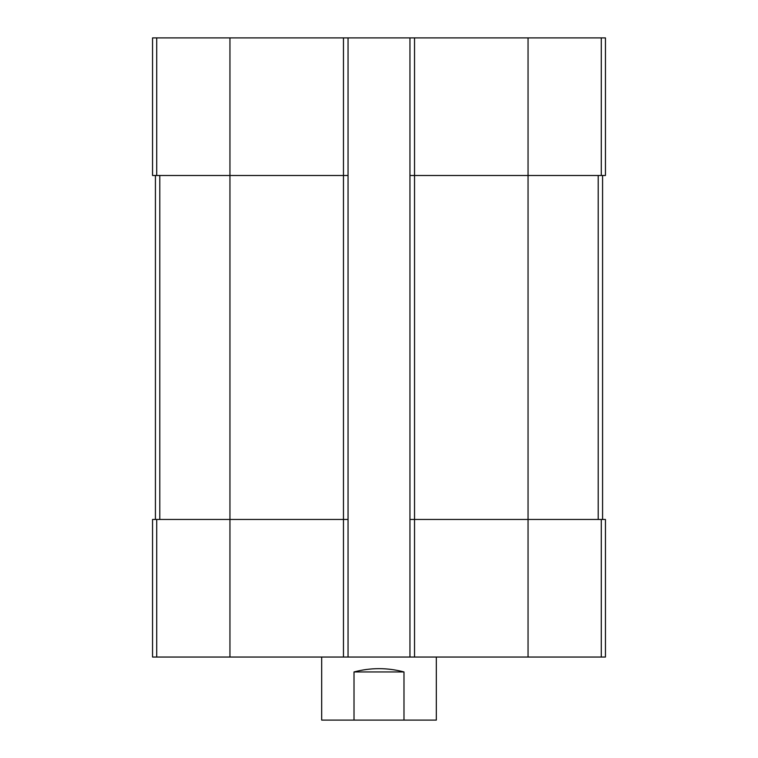 <?xml version="1.0" encoding="UTF-8"?>
<svg xmlns="http://www.w3.org/2000/svg" width="758" height="758" viewBox="0 0 758 758"><rect width="100%" height="100%" fill="white"/><g stroke="black" fill="none" stroke-linecap="round" stroke-linejoin="round"><path stroke-width="1.14" d="M414.541 37.9L414.541 175.486L409.955 175.486L409.955 37.9L605.443 37.9L605.443 175.486L528.051 175.486L528.051 657.044L152.557 657.044L152.557 519.457L156.716 519.457L156.716 657.044M601.284 519.457L601.284 657.044L605.443 657.044L605.443 519.457L414.541 519.457L414.541 175.486L528.051 175.486L528.051 37.9M409.955 37.9L348.045 37.9L348.045 175.486L343.459 175.486L343.459 657.044M348.045 37.9L152.557 37.9L152.557 175.486L343.459 175.486L343.459 37.9M601.284 657.044L528.051 657.044M414.541 657.044L414.541 519.457L409.955 519.457L409.955 657.044M409.955 175.486L409.955 519.457M348.045 175.486L348.045 657.044M348.045 519.457L156.716 519.457M155.418 175.486L155.418 519.457M602.582 175.486L602.582 519.457M321.676 657.044L321.676 720.1L436.324 720.1L436.324 657.044M354.014 720.1L354.014 671.948L403.986 671.948C387.329 667.561 370.671 667.561 354.014 671.948M403.986 720.1L403.986 671.948M601.284 37.9L601.284 175.486M229.949 37.9L229.949 657.044M156.716 37.9L156.716 175.486M159.796 175.486L159.796 519.457M598.204 175.486L598.204 519.457"/></g></svg>
